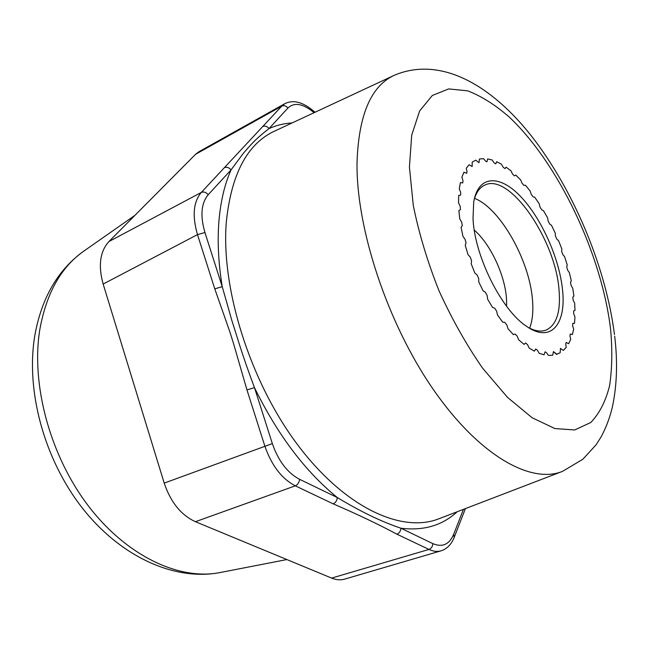 <?xml version="1.0" encoding="UTF-8"?>
<svg xmlns="http://www.w3.org/2000/svg" width="649" height="649" viewBox="0 0 649 649"><rect width="100%" height="100%" fill="white"/><g stroke="black" fill="none" stroke-linecap="round" stroke-linejoin="round"><path stroke-width="0.97" d="M495.958 163.532L496.639 161.698L501.426 164.165L503.194 167.239L504.954 168.626L506.115 167.166L511.039 170.914L512.588 174.135L514.511 175.887L515.785 175.092L520.709 179.984L522.015 183.269L523.954 185.419L525.406 185.192L530.201 191.09L531.223 194.335L533.089 196.85L534.711 197.174L539.27 203.883L540 207.023L541.745 209.838L543.489 210.682L547.691 218.04L548.113 220.984L549.703 224.019L551.528 225.365L555.284 233.178L555.39 235.871L556.777 239.051L558.635 240.852L561.847 248.94L561.645 251.301L562.797 254.546L564.646 256.777L567.226 264.93L566.723 266.909L567.615 270.138L569.392 272.742L571.29 280.766L570.487 282.307L571.096 285.438L572.767 288.351L573.919 296.041L572.832 297.096L573.132 300.057L574.649 303.213L575.006 310.368L573.675 310.895L573.651 313.605L574.965 316.923L574.503 323.348L572.775 323.348L572.596 325.701L573.667 329.1L572.377 334.592L570.26 333.984L569.952 335.963L570.739 339.354L568.629 343.727L566.147 342.445L565.741 344.051L566.212 347.337L563.308 350.428L560.493 348.416L560.16 352.732L556.526 354.403L553.419 351.612L552.705 355.279L548.429 355.417L546.466 352.683L545.087 351.831L544.04 354.784L539.23 353.332L537.372 350.192L535.717 348.959L534.403 351.158L529.203 348.099L527.523 344.643L525.601 342.988L524.076 344.408L518.656 339.8L517.221 336.141L515.055 334.016L513.408 334.673L507.956 328.637L506.812 324.898L504.671 322.245L502.764 322.212L497.475 314.943L496.688 311.252L494.652 308.153L492.534 307.431L487.602 299.157L487.212 295.66L485.355 292.22L483.107 290.825L478.727 281.861L478.743 278.672L477.137 275.022L474.833 273.01L471.166 263.672L471.604 260.922L470.306 257.199L468.034 254.635L465.219 245.273L466.047 243.067L465.114 239.4L462.956 236.39L461.082 227.353L462.283 225.755L461.731 222.282L459.76 218.94L458.884 210.56L460.409 209.611L460.255 206.455L458.535 202.918L458.673 195.471L460.603 195.146L460.701 192.461L459.281 188.843L460.392 182.572L462.761 182.921L462.988 180.722L461.91 177.161L463.93 172.228L466.68 173.299L467.004 171.571L466.282 168.188L469.122 164.716L472.172 166.525L472.196 162.112L475.725 160.165L479.003 162.704L479.4 159.037L483.497 158.616L485.566 161.122L486.937 161.844L487.642 158.932L492.153 159.995L494.1 162.834L495.674 163.873L495.958 163.532L495.674 163.873L494.1 162.834L492.153 159.995L487.642 158.932L486.937 161.844L485.566 161.122L483.497 158.616L479.4 159.037L479.003 162.704L475.725 160.165L472.196 162.112L472.172 166.525L469.122 164.716L466.282 168.188L467.004 171.571L466.68 173.299L463.93 172.228L461.91 177.161L462.988 180.722L462.761 182.921L460.392 182.572L459.281 188.843L460.701 192.461L460.603 195.146L458.673 195.471L458.535 202.918L460.255 206.455L460.409 209.611L458.884 210.56L459.76 218.94L461.731 222.282L462.283 225.755L461.082 227.353L462.956 236.39L465.114 239.4L466.047 243.067L465.219 245.273L468.034 254.635L470.306 257.199L471.604 260.922L471.166 263.672L474.833 273.01L477.137 275.022L478.743 278.672L478.727 281.861L483.107 290.825L485.355 292.22L487.212 295.66L487.602 299.157L492.534 307.431L494.652 308.153L496.688 311.252L497.475 314.943L502.764 322.212L504.671 322.245L506.812 324.898L507.956 328.637L513.408 334.673L515.046 334.024L517.221 336.141L518.656 339.8L524.076 344.408L525.601 342.988L527.523 344.643L529.203 348.099L534.403 351.158L535.717 348.959L537.372 350.192L539.23 353.332L544.04 354.784L545.087 351.831L546.466 352.683L548.429 355.417L552.705 355.279L553.419 351.612L556.907 354.265L560.16 352.732L560.493 348.416L563.308 350.428L566.212 347.337L565.741 344.051L566.147 342.445L568.629 343.727L570.739 339.354L569.952 335.963L570.26 333.984L572.377 334.592L573.667 329.1L572.596 325.701L572.775 323.348L574.503 323.348L574.965 316.923L573.651 313.605L573.675 310.895L575.006 310.368L574.649 303.213L573.132 300.057L572.832 297.096L573.919 296.041L572.767 288.351L571.096 285.438L570.487 282.307L571.29 280.766L569.392 272.742L567.615 270.138L566.723 266.909L567.226 264.93L564.646 256.777L562.797 254.546L561.645 251.301L561.847 248.94L558.635 240.852L556.777 239.051L555.39 235.871L555.284 233.178L551.528 225.365L549.703 224.019L548.113 220.984L547.691 218.04L543.489 210.682L541.745 209.838L540 207.023L539.27 203.883L534.711 197.174L533.089 196.85L531.223 194.335L530.201 191.09L525.406 185.192L523.954 185.419L522.015 183.269L520.709 179.984L515.785 175.092L514.511 175.887L512.588 174.135L511.039 170.914L506.115 167.166L504.954 168.626L503.194 167.239L501.426 164.165L496.639 161.698L495.958 163.532M164.213 483.107L103.15 284.059C98.072 265.587 100.003 251.423 108.927 241.55L195.552 154.316L199.048 151.663L284.87 103.653L281.763 106.103L201.304 192.437C193.361 201.871 192.088 215.93 197.491 234.613L214.77 288.846L226.744 322.975C233.121 340.66 235.985 352.358 246.961 389.927L264.816 445.985C271.55 465.43 281.715 478.711 295.295 485.833L333.156 503.843C356.974 514.081 378.237 524.197 396.937 534.192L428.981 549.435C433.289 551.447 437.296 551.918 441.012 550.839L344.724 579.111C340.603 580.311 336.231 579.971 331.607 578.089L195.438 521.707C181.079 515.103 170.671 502.237 164.213 483.107L272.345 443.591C278.372 460.968 287.442 472.878 299.546 479.303C299.205 482.458 297.786 484.641 295.295 485.833L195.438 521.707M299.546 479.303L337.293 497.523C360.349 511.509 381.547 521.739 400.871 528.205C400.668 531.166 399.354 533.162 396.937 534.192M314.108 112.683L311.731 110.825C301.817 103.369 293.875 102.445 287.905 108.05L269.035 128.575C254.035 140.192 250.319 145.481 243.359 153.286L231.036 169.908C224.627 184.316 220.579 201.482 218.908 221.423C217.318 241.46 218.421 263.21 222.234 286.68L232.001 320.995C237.883 338.867 240.884 351.247 254.465 387.615C277.618 434.838 305.233 471.474 337.293 497.523C337.001 500.606 335.63 502.715 333.156 503.843M108.927 241.55L201.304 192.437C203.778 191.471 206.082 192.242 208.199 194.749L231.036 169.908C229.008 167.474 226.777 166.736 224.351 167.702M292.172 122.912C284.067 123.407 276.352 125.289 269.035 128.575C267.145 126.263 265.035 125.59 262.707 126.547M474.289 230.103C490.66 244.349 505.109 275.363 506.512 299.051L506.626 306.304M529.633 328.191C532.44 320.841 533.405 311.617 532.521 300.511C529.9 261.068 500.46 208.394 474.541 198.351M474.184 199.519C476.325 192.266 479.781 187.488 484.568 185.208C509.181 172.009 555.536 239.578 559.049 289.998C560.874 311.747 556.542 325.117 546.052 330.114C541.088 331.964 535.255 331.136 528.546 327.631M473.024 218.234C474.257 255.43 501.458 310.052 526.412 326.228C550.571 343.443 566.382 324.524 562.561 290.2C559.479 258.432 541.428 218.121 520.433 196.314C499.495 174.33 478.11 175.108 473.713 202.034L473.024 218.234M409.43 167.118L411.717 135.114L419.627 110.955L432.307 95.5L448.678 88.921L467.653 90.836C481.209 96.011 495.033 104.716 509.141 116.958C558.562 163.41 601.453 254.01 610.539 328.767C612.478 349.673 612.153 368.673 609.581 385.757C605.655 401.358 599.376 413.616 590.744 422.515L574.738 429.946L554.903 428.567L532.099 417.729L507.518 397.383L482.678 368.259C466.485 344.952 451.915 319.105 438.984 290.72C427.472 261.717 418.905 233.267 413.275 205.36L409.43 167.118M614.676 336.141C617.637 360.706 617.045 383.494 612.899 404.497C610.36 416.398 606.296 427.415 600.698 437.572L596.025 444.865L582.81 459.281L562.602 471.32C531.077 484.357 479.254 455.768 433.394 389.595C387.558 323.608 356.131 228.578 357.023 162.712C358.581 114.938 371.082 85.765 394.511 75.187C444.557 54.224 498.018 90.584 536.715 142.942C576.417 196.752 606.125 269.53 614.473 334.511M393.716 75.56L274.933 130.952C247.512 143.421 231.304 173.77 226.314 222.015C220.863 288.407 250.076 381.628 297.664 444.833C345.276 508.232 402.388 533.681 439.405 518.575L561.783 471.636M272.345 443.591L254.465 387.615L246.961 389.927M103.15 284.059L197.491 234.613L204.938 232.512L222.234 286.68L214.77 288.846M457.172 511.761C442.334 525.512 423.57 530.996 400.871 528.205L432.81 543.619C432.648 546.515 431.374 548.454 428.981 549.435L331.607 578.089M432.81 543.619C442.35 547.618 449.311 544.519 453.667 534.322L454.186 537.429C451.339 544.487 446.95 548.957 441.012 550.839M453.667 534.322L463.435 509.36M195.552 154.316L281.763 106.103C284.043 105.146 286.087 105.795 287.905 108.05M311.731 110.825L310.993 109.016C301.306 101.609 292.594 99.824 284.87 103.653M208.199 194.749C201.166 203.226 200.079 215.817 204.938 232.512M84.313 250.765L83.38 251.414C60.99 267.323 46.509 293.186 39.922 328.986C30.714 383.721 49.795 455.371 88.313 505.831C126.88 556.355 179.294 580.457 219.678 572.629L220.798 572.418M454.3 537.129L465.414 508.597M315.081 112.228L311.179 109.162M135 215.298L83.38 251.414C57.769 270.081 41.593 298.029 34.859 335.265C25.498 390.568 44.14 458.981 82.025 507.648C119.895 556.136 173.697 581.22 219.678 572.629L286.866 559.568"/></g></svg>
